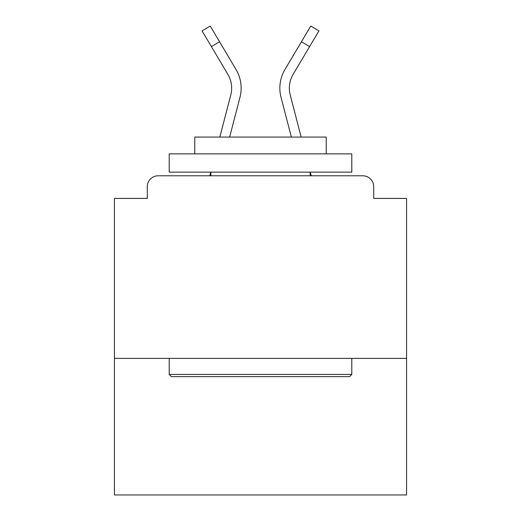 <?xml version="1.0" encoding="UTF-8"?>
<svg xmlns="http://www.w3.org/2000/svg" width="521" height="521" viewBox="0 0 521 521"><rect width="100%" height="100%" fill="white"/><g stroke="black" fill="none" stroke-linecap="round" stroke-linejoin="round"><path stroke-width="0.78" d="M406.575 358.37L406.575 198.416L373.707 198.416L373.707 186.733A10.954 10.954 0 0 0 362.753 175.779L158.247 175.779A10.954 10.954 0 0 0 147.293 186.733L147.293 198.416L114.425 198.416L114.425 494.95L406.575 494.95L406.575 358.37L114.425 358.37M147.293 186.733L147.293 198.416M362.753 175.779L317.471 175.779M203.529 175.779L158.247 175.779M373.707 198.416L373.707 186.733M219.836 137.069L230.783 94.926A27.027 27.027 0 0 0 227.859 74.334L202.07 30.895L210.237 26.05L236.026 69.488A36.516 36.516 0 0 1 239.973 97.316L229.644 137.069L239.973 97.316M232.607 63.731L236.026 69.488M301.444 41.752L284.974 69.488L310.763 26.05L318.93 30.895L309.604 46.597L301.444 41.752L288.393 63.731M171.396 376.631L169.201 374.436L351.799 374.436L349.604 376.631L171.396 376.631M351.799 153.864L351.799 172.125L169.201 172.125L169.201 153.864L351.799 153.864M194.769 153.864L194.769 137.069L326.231 137.069L326.231 153.864M351.799 358.37L351.799 374.436M169.201 358.37L169.201 374.436M310.164 172.125L310.164 175.779M210.836 172.125L210.836 175.779M209.781 175.779L210.731 172.125M228.165 74.861L227.859 74.334M311.219 175.779L310.269 172.125M301.164 137.069L290.217 94.926A27.027 27.027 0 0 1 293.141 74.334L309.604 46.597M281.027 97.316L291.356 137.069L281.027 97.316A36.516 36.516 0 0 1 284.974 69.488M219.556 41.752L211.396 46.597"/></g></svg>
